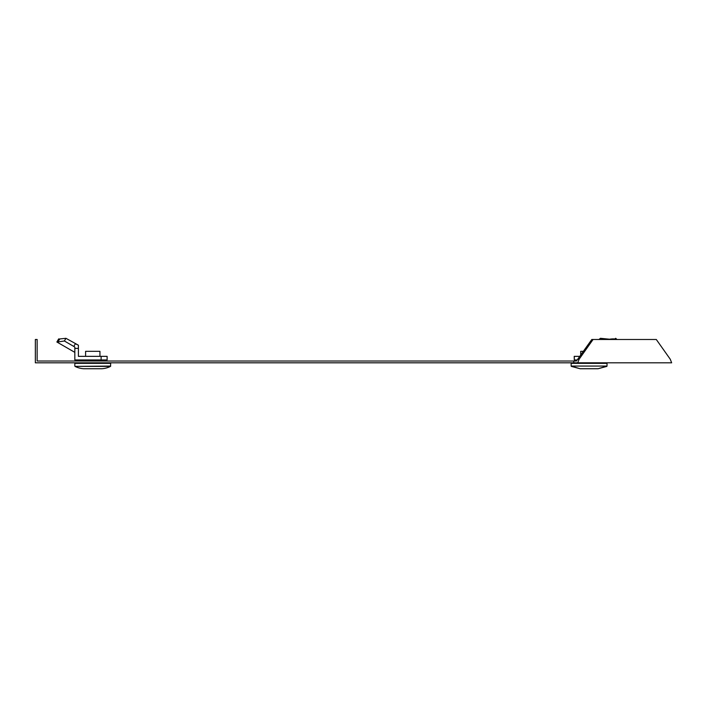 <?xml version="1.0" encoding="UTF-8"?>
<svg xmlns="http://www.w3.org/2000/svg" width="707" height="707" viewBox="0 0 707 707"><rect width="100%" height="100%" fill="white"/><g stroke="black" fill="none" stroke-linecap="round" stroke-linejoin="round"><path stroke-width="1.06" d="M593.067 339.493L591.794 339.493L576.444 361.021L37.144 361.021L37.144 339.493L35.35 339.493L35.35 362.815L671.65 362.815L670.254 359.227L656.299 339.493L593.067 339.493L579.113 359.227L577.716 362.815M573.784 361.021L573.784 362.815M577.84 359.227L579.113 359.227M59.609 339.431L58.672 338.892L56.878 342.002L74.827 352.36M65.945 338.308L64.39 340.995L73.802 346.439L75.357 343.743L78.415 345.21L65.945 338.308L58.937 339.042L57.143 342.153M574.296 356.355L574.296 359.943L574.208 356.355L578.936 356.355M598.988 339.493L600.437 338.308L609.62 339.227M101.119 359.943L101.119 356.355L107.119 356.355L107.119 359.943L74.827 359.943L74.827 347.084L73.802 346.439M101.119 356.355L78.415 356.355L78.415 348.383L74.827 348.383L74.827 347.084M58.937 339.042L59.724 339.227L57.435 342.321M64.39 340.995L58.177 341.914M78.415 348.383L78.415 345.21M74.827 366.067L74.827 363.354L110.707 363.354L110.513 366.385A22.43 22.43 0 0 1 101.764 368.745L83.771 368.745A22.43 22.43 0 0 1 75.022 366.385L110.707 366.067M82.268 363.354L82.268 362.815M82.268 361.021L82.268 359.943M103.257 363.354L103.257 362.815M103.257 361.021L103.257 359.943M85.591 356.355L85.591 351.335L99.943 351.335L99.943 356.355M577.168 359.943L574.296 359.943M608.161 339.493A16.146 5.709 -22.2 0 1 615.205 339.042L615.39 339.493M614.825 338.989L615.664 338.308L615.337 339.219M615.664 338.308L616.999 339.493M571.141 363.354L607.03 363.354L607.03 366.067L571.141 366.067L571.141 363.354M580.093 368.745L598.078 368.745L607.03 366.067L571.141 366.067L580.093 368.745L571.344 366.385M580.712 355.161L580.712 351.335L583.425 351.335M75.022 366.385L110.513 366.385M578.591 363.354L578.591 362.815M599.58 363.354L599.58 362.815M598.078 368.745L606.836 366.385"/></g></svg>
